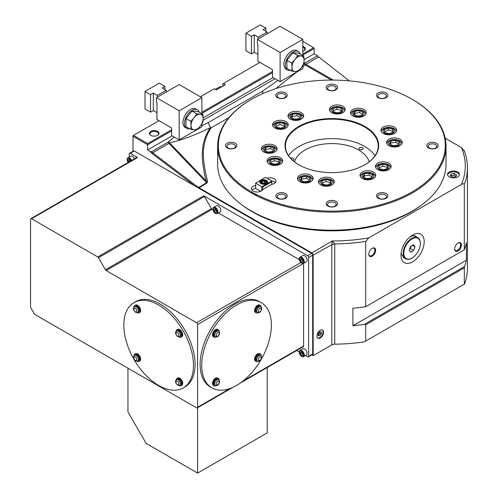 <?xml version="1.0" encoding="UTF-8"?>
<svg xmlns="http://www.w3.org/2000/svg" width="498" height="498" viewBox="0 0 498 498"><rect width="100%" height="100%" fill="white"/><g stroke="black" fill="none" stroke-linecap="round" stroke-linejoin="round"><path stroke-width="0.75" d="M301.776 258.941L301.776 259.639L302.859 260.983M301.564 258.667L300.263 258.786L300.263 260.516L301.564 262.129L302.859 262.01L302.859 260.286L301.564 258.667M301.776 259.639L300.263 260.516M302.859 261.382L301.564 262.129M301.564 262.963A3.137 1.811 -120 0 0 303.481 260.23A3.137 1.811 -120 0 0 299.64 258.008A3.137 1.811 -120 0 0 301.564 262.963M301.738 263.212A3.567 2.06 -120 0 0 303.519 263.386A3.567 2.06 -120 0 0 303.519 259.265A3.567 2.06 -120 0 0 299.952 257.205A3.567 2.06 -120 0 0 299.404 260.068A3.567 2.06 -120 0 0 301.738 263.212M303.519 263.386L306.376 261.743A3.567 2.06 -120 0 0 306.376 257.622A3.567 2.06 -120 0 0 302.803 255.561L299.952 257.205M129.685 159.584L130.408 161.184M130.769 160.979L129.468 159.31L128.173 159.428L128.173 161.159L128.895 162.055M129.685 160.281L128.173 161.159M131.304 160.661A3.137 1.811 -120 0 0 127.899 158.32A3.137 1.811 -120 0 0 128.223 162.448M131.696 160.437A3.567 2.06 -120 0 0 127.862 157.854A3.567 2.06 -120 0 0 128.179 162.466M134.553 158.787A3.567 2.06 -120 0 0 130.713 156.204L127.862 157.854M301.776 352.179L301.776 352.883L302.859 354.221M301.564 351.912L300.263 352.024L300.263 353.754L301.564 355.367L302.859 355.255L302.859 353.524L301.564 351.912M301.776 352.883L300.263 353.754M302.859 354.62L301.564 355.367M301.564 356.201A3.137 1.811 -120 0 0 303.481 353.468A3.137 1.811 -120 0 0 299.64 351.246A3.137 1.811 -120 0 0 301.564 356.201M301.738 356.45A3.567 2.06 -120 0 0 303.519 356.63A3.567 2.06 -120 0 0 303.519 352.509A3.567 2.06 -120 0 0 299.952 350.449A3.567 2.06 -120 0 0 299.404 353.306A3.567 2.06 -120 0 0 301.738 356.45M303.519 356.63L306.376 354.981A3.567 2.06 -120 0 0 306.376 350.86A3.567 2.06 -120 0 0 302.803 348.799L299.952 350.449M221.268 87.063L220.309 86.509L215.31 89.397M129.219 157.069L129.219 153.901A1.426 0.822 60 0 1 129.511 153.253L133.551 150.919A1.426 0.822 60 0 1 134.261 150.987L194.836 185.959L152.139 153.608A4.999 2.882 60 0 1 150.284 151.498L151.622 151.691A4.283 2.471 60 0 0 152.718 152.786L198.378 187.379A4.283 2.471 60 0 0 198.845 187.69L311.655 252.822A2.141 1.239 60 0 1 313.167 255.443L313.167 355.678L312.159 354.707M172.115 135.836L147.638 149.973L150.284 151.498M147.638 149.973L147.638 144.725L133.003 136.278L133.003 151.236M311.823 354.9L312.159 355.093M264.768 183.096L262.651 183.04M261.724 182.505L263.181 183.345L265.166 183.034L265.702 181.888L264.245 181.048L262.253 181.353L261.724 182.505M264.245 182.797L264.245 181.048M262.253 182.81L262.253 181.353M265.708 181.042A2.826 1.631 0 0 0 260.983 181.77A2.826 1.631 0 0 0 264.444 183.774A2.826 1.631 0 0 0 265.708 181.042M309.326 179.915L306.575 178.328L301.8 179.068L301.271 180.214M279.11 162.834L278.967 161.906L274.491 160.705L270.731 162.224M273.302 150.209L270.551 148.622L265.776 149.363L265.247 150.514M284.582 126.71L284.445 125.789L279.963 124.581L276.203 126.1M299.846 117.347L297.094 115.76L292.32 116.501L291.784 117.646M341.504 111.384L341.367 110.463L336.885 109.255L333.125 110.774M362.413 114.191L359.662 112.598L354.887 113.339L354.352 114.49M392.953 132.182L392.816 131.26L388.334 130.053L384.574 131.572M398.437 143.891L395.686 142.304L390.911 143.044L390.382 144.19M387.481 168.305L387.338 167.384L382.856 166.176L379.096 167.695M371.894 176.753L369.143 175.165L364.368 175.906L363.839 177.058M330.56 183.631L330.417 182.71L325.935 181.502L322.175 183.021M267.133 183.133A3.567 2.06 0 0 0 267.277 182.542A3.567 2.06 0 0 0 266.237 181.085A3.567 2.06 0 0 0 262.346 180.643A3.567 2.06 0 0 0 260.143 182.542A3.567 2.06 0 0 0 260.292 183.133M306.575 176.286L301.8 177.027L300.524 179.784L304.017 181.801L308.797 181.067L310.073 178.309L306.575 176.286L306.575 178.328M301.8 179.068L301.8 177.027M278.967 159.87L274.491 158.663L270.439 160.3L270.868 163.145L275.35 164.352L279.403 162.715L278.967 159.87L278.967 161.906M274.491 160.705L274.491 158.663M274.049 148.603L270.551 146.586L265.776 147.321L264.5 150.079L267.992 152.102L272.773 151.361L274.049 148.603M270.551 148.622L270.551 146.586M265.776 149.363L265.776 147.321M284.875 126.592L284.445 123.747L279.963 122.539L275.911 124.176L276.34 127.021L280.822 128.229L284.875 126.592M284.445 125.789L284.445 123.747M279.963 124.581L279.963 122.539M299.31 118.499L300.593 115.741L297.094 113.718L292.32 114.459L291.044 117.217L294.536 119.234L299.31 118.499M297.094 115.76L297.094 113.718M292.32 116.501L292.32 114.459M337.744 112.903L341.796 111.266L341.367 108.421L336.885 107.213L332.832 108.85L333.268 111.695L337.744 112.903M341.367 110.463L341.367 108.421M336.885 109.255L336.885 107.213M357.103 116.078L361.878 115.337L363.16 112.579L359.662 110.562L354.887 111.303L353.611 114.054L357.103 116.078M359.662 112.598L359.662 110.562M354.887 113.339L354.887 111.303M384.711 132.493L389.193 133.701L393.246 132.063L392.816 129.219L388.334 128.011L384.282 129.648L384.711 132.493M392.816 131.26L392.816 129.219M388.334 130.053L388.334 128.011M389.635 143.76L393.127 145.777L397.908 145.043L399.184 142.285L395.686 140.262L390.911 141.002L389.635 143.76M395.686 142.304L395.686 140.262M390.911 143.044L390.911 141.002M378.81 165.772L379.239 168.617L383.721 169.824L387.774 168.187L387.338 165.342L382.856 164.135L378.81 165.772M387.338 167.384L387.338 165.342M382.856 166.176L382.856 164.135M364.368 173.864L363.092 176.622L366.584 178.645L371.365 177.904L372.641 175.147L369.143 173.13L364.368 173.864L364.368 175.906M369.143 175.165L369.143 173.13M325.935 179.461L321.889 181.098L322.318 183.943L326.8 185.15L330.846 183.513L330.417 180.668L325.935 179.461L325.935 181.502M330.417 182.71L330.417 180.668M309.376 176.69A5.764 3.33 0 0 0 299.734 178.184A5.764 3.33 0 0 0 306.793 182.262A5.764 3.33 0 0 0 309.376 176.69M278.992 159.155A5.764 3.33 0 0 0 269.35 160.649A5.764 3.33 0 0 0 276.409 164.72A5.764 3.33 0 0 0 278.992 159.155M273.352 146.991A5.764 3.33 0 0 0 263.71 148.479A5.764 3.33 0 0 0 270.763 152.556A5.764 3.33 0 0 0 273.352 146.991M284.47 123.031A5.764 3.33 0 0 0 274.828 124.525A5.764 3.33 0 0 0 281.887 128.596A5.764 3.33 0 0 0 284.47 123.031M299.889 114.129A5.764 3.33 0 0 0 290.253 115.617A5.764 3.33 0 0 0 297.306 119.694A5.764 3.33 0 0 0 299.889 114.129M341.391 107.705A5.764 3.33 0 0 0 331.749 109.199A5.764 3.33 0 0 0 338.808 113.276A5.764 3.33 0 0 0 341.391 107.705M362.457 110.967A5.764 3.33 0 0 0 352.821 112.455A5.764 3.33 0 0 0 359.873 116.532A5.764 3.33 0 0 0 362.457 110.967M392.841 128.503A5.764 3.33 0 0 0 383.199 129.997A5.764 3.33 0 0 0 390.258 134.074A5.764 3.33 0 0 0 392.841 128.503M398.487 140.666A5.764 3.33 0 0 0 388.845 142.16A5.764 3.33 0 0 0 395.898 146.238A5.764 3.33 0 0 0 398.487 140.666M387.363 164.626A5.764 3.33 0 0 0 377.721 166.12A5.764 3.33 0 0 0 384.78 170.198A5.764 3.33 0 0 0 387.363 164.626M371.944 173.534A5.764 3.33 0 0 0 362.301 175.022A5.764 3.33 0 0 0 369.36 179.099A5.764 3.33 0 0 0 371.944 173.534M330.442 179.952A5.764 3.33 0 0 0 320.799 181.446A5.764 3.33 0 0 0 327.858 185.517A5.764 3.33 0 0 0 330.442 179.952M312.794 179.815A7.495 4.326 0 0 0 310.596 176.802A7.495 4.326 0 0 0 302.467 175.856A7.495 4.326 0 0 0 297.804 179.815M282.416 162.273A7.495 4.326 0 0 0 282.385 161.943A7.495 4.326 0 0 0 280.218 159.26A7.495 4.326 0 0 0 272.089 158.314A7.495 4.326 0 0 0 267.426 162.273M276.77 150.11A7.495 4.326 0 0 0 274.572 147.097A7.495 4.326 0 0 0 266.442 146.151A7.495 4.326 0 0 0 261.78 150.11M287.888 126.156A7.495 4.326 0 0 0 285.69 123.143A7.495 4.326 0 0 0 277.56 122.191A7.495 4.326 0 0 0 272.898 126.156M303.313 117.248A7.495 4.326 0 0 0 301.116 114.235A7.495 4.326 0 0 0 292.986 113.289A7.495 4.326 0 0 0 288.323 117.248M344.809 110.83A7.495 4.326 0 0 0 342.612 107.817A7.495 4.326 0 0 0 334.488 106.871A7.495 4.326 0 0 0 329.819 110.83M365.881 114.086A7.495 4.326 0 0 0 363.683 111.073A7.495 4.326 0 0 0 355.553 110.126A7.495 4.326 0 0 0 350.891 114.086M396.259 131.628A7.495 4.326 0 0 0 394.061 128.615A7.495 4.326 0 0 0 385.931 127.669A7.495 4.326 0 0 0 381.269 131.628M401.905 143.791A7.495 4.326 0 0 0 399.707 140.778A7.495 4.326 0 0 0 387.17 142.721A7.495 4.326 0 0 0 386.915 143.791M390.781 167.751A7.495 4.326 0 0 0 388.589 164.738A7.495 4.326 0 0 0 378.99 164.253A7.495 4.326 0 0 0 375.797 167.751M375.361 176.653A7.495 4.326 0 0 0 373.164 173.64A7.495 4.326 0 0 0 365.924 172.52A7.495 4.326 0 0 0 360.371 176.653M333.859 183.077A7.495 4.326 0 0 0 331.668 180.064A7.495 4.326 0 0 0 329.533 179.199A7.495 4.326 0 0 0 318.876 183.077M266.486 180.419A3.928 2.266 0 0 0 262.209 179.927A3.928 2.266 0 0 0 259.788 182.019A3.928 2.266 0 0 0 263.71 184.285A3.928 2.266 0 0 0 267.638 182.019A3.928 2.266 0 0 0 266.486 180.419M334.868 202.649A4.283 2.471 0 0 0 330.205 202.113A4.283 2.471 0 0 0 327.56 204.398A4.283 2.471 0 0 0 331.842 206.869A4.283 2.471 0 0 0 336.125 204.398A4.283 2.471 0 0 0 334.868 202.649M385.184 194.867A4.283 2.471 0 0 0 380.522 194.332A4.283 2.471 0 0 0 377.876 196.617A4.283 2.471 0 0 0 382.159 199.088A4.283 2.471 0 0 0 386.442 196.617A4.283 2.471 0 0 0 385.184 194.867M435.501 144.551A4.283 2.471 0 0 0 430.838 144.015A4.283 2.471 0 0 0 428.193 146.3A4.283 2.471 0 0 0 432.476 148.771A4.283 2.471 0 0 0 436.758 146.3A4.283 2.471 0 0 0 435.501 144.551M385.184 94.234A4.283 2.471 0 0 0 380.522 93.699A4.283 2.471 0 0 0 377.876 95.983A4.283 2.471 0 0 0 382.159 98.455A4.283 2.471 0 0 0 386.442 95.983A4.283 2.471 0 0 0 385.184 94.234M334.868 86.453A4.283 2.471 0 0 0 330.205 85.917A4.283 2.471 0 0 0 327.56 88.202A4.283 2.471 0 0 0 331.842 90.673A4.283 2.471 0 0 0 336.125 88.202A4.283 2.471 0 0 0 334.868 86.453M284.551 94.234A4.283 2.471 0 0 0 279.888 93.699A4.283 2.471 0 0 0 277.243 95.983A4.283 2.471 0 0 0 281.526 98.455A4.283 2.471 0 0 0 285.808 95.983A4.283 2.471 0 0 0 284.551 94.234M234.234 144.551A4.283 2.471 0 0 0 229.572 144.015A4.283 2.471 0 0 0 226.926 146.3A4.283 2.471 0 0 0 231.209 148.771A4.283 2.471 0 0 0 235.492 146.3A4.283 2.471 0 0 0 234.234 144.551M284.551 194.867A4.283 2.471 0 0 0 279.888 194.332A4.283 2.471 0 0 0 277.243 196.617A4.283 2.471 0 0 0 281.526 199.088A4.283 2.471 0 0 0 285.808 196.617A4.283 2.471 0 0 0 284.551 194.867M255.673 188.449A5.708 3.299 0 0 0 252.025 190.18M251.453 191.842A5.708 3.299 0 0 0 257.167 194.93M261.693 190.722L261.693 186.682L255.636 183.183L255.636 188.431L260.653 191.325M262.701 187.03L262.097 186.682L271.784 181.085L271.784 181.789L262.701 187.03L262.701 189.595L271.784 184.353L271.784 181.789M275.394 182.604A5.708 3.299 0 0 0 274.311 181.726A5.708 3.299 0 0 0 271.784 180.88L265.328 177.356L255.636 183.183M262.097 186.682L261.693 186.682M412.083 99.27L412.587 99.563A114.191 65.929 180 0 1 446.034 146.182A114.191 65.929 180 0 1 375.542 207.093A114.191 65.929 180 0 1 251.092 192.801A114.191 65.929 180 0 1 217.645 146.182A114.191 65.929 180 0 1 251.092 99.563L251.596 99.27A113.482 65.518 180 0 1 412.083 99.27A113.482 65.518 180 0 1 412.083 191.929A113.482 65.518 180 0 1 251.596 191.929A113.482 65.518 180 0 1 251.596 99.27M217.645 146.182L217.645 164.247A114.191 65.929 0 0 0 331.842 230.176A114.191 65.929 0 0 0 446.034 164.247L446.034 146.182M335.876 201.366A5.708 3.299 0 0 0 326.327 202.848A5.708 3.299 0 0 0 333.318 206.882A5.708 3.299 0 0 0 335.876 201.366M386.193 193.585A5.708 3.299 0 0 0 376.644 195.06A5.708 3.299 0 0 0 383.634 199.1A5.708 3.299 0 0 0 386.193 193.585M436.509 143.268A5.708 3.299 0 0 0 426.96 144.744A5.708 3.299 0 0 0 433.951 148.784A5.708 3.299 0 0 0 436.509 143.268M386.193 92.952A5.708 3.299 0 0 0 376.644 94.433A5.708 3.299 0 0 0 383.634 98.467A5.708 3.299 0 0 0 386.193 92.952M335.876 85.17A5.708 3.299 0 0 0 326.327 86.646A5.708 3.299 0 0 0 333.318 90.686A5.708 3.299 0 0 0 335.876 85.17M285.559 92.952A5.708 3.299 0 0 0 276.01 94.433A5.708 3.299 0 0 0 283.001 98.467A5.708 3.299 0 0 0 285.559 92.952M235.243 143.268A5.708 3.299 0 0 0 225.694 144.744A5.708 3.299 0 0 0 232.684 148.784A5.708 3.299 0 0 0 235.243 143.268M285.559 193.585A5.708 3.299 0 0 0 276.01 195.06A5.708 3.299 0 0 0 283.001 199.1A5.708 3.299 0 0 0 285.559 193.585M255.636 185.542A5.708 3.299 0 0 0 251.44 188.723A5.708 3.299 0 0 0 256.389 191.991A5.708 3.299 0 0 0 262.658 189.595L262.701 189.595M271.784 184.322A5.708 3.299 0 0 0 275.979 181.148A5.708 3.299 0 0 0 274.311 178.813A5.708 3.299 0 0 0 267.37 178.309M310.852 175.259A7.85 4.532 0 0 0 302.292 174.275A7.85 4.532 0 0 0 297.449 178.465A7.85 4.532 0 0 0 305.299 182.996A7.85 4.532 0 0 0 313.149 178.465A7.85 4.532 0 0 0 310.852 175.259M282.74 160.53A7.85 4.532 0 0 0 274.579 156.397A7.85 4.532 0 0 0 267.071 160.922A7.85 4.532 0 0 0 274.921 165.454A7.85 4.532 0 0 0 282.771 160.922A7.85 4.532 0 0 0 282.74 160.53M276.857 149.935A7.85 4.532 0 0 0 277.125 148.759A7.85 4.532 0 0 0 269.275 144.227A7.85 4.532 0 0 0 261.425 148.759A7.85 4.532 0 0 0 268.248 153.253A7.85 4.532 0 0 0 276.857 149.935M284.893 128.515A7.85 4.532 0 0 0 288.242 124.799A7.85 4.532 0 0 0 280.393 120.267A7.85 4.532 0 0 0 272.543 124.799A7.85 4.532 0 0 0 276.77 128.82A7.85 4.532 0 0 0 284.893 128.515M297.848 120.273A7.85 4.532 0 0 0 303.668 115.897A7.85 4.532 0 0 0 295.818 111.365A7.85 4.532 0 0 0 287.969 115.897A7.85 4.532 0 0 0 297.848 120.273M333.996 113.581A7.85 4.532 0 0 0 345.164 109.479A7.85 4.532 0 0 0 337.314 104.941A7.85 4.532 0 0 0 329.464 109.479A7.85 4.532 0 0 0 333.996 113.581M352.833 115.941A7.85 4.532 0 0 0 361.386 116.924A7.85 4.532 0 0 0 366.235 112.735A7.85 4.532 0 0 0 358.386 108.203A7.85 4.532 0 0 0 350.536 112.735A7.85 4.532 0 0 0 352.833 115.941M380.945 130.669A7.85 4.532 0 0 0 389.106 134.802A7.85 4.532 0 0 0 396.613 130.277A7.85 4.532 0 0 0 388.764 125.745A7.85 4.532 0 0 0 380.914 130.277A7.85 4.532 0 0 0 380.945 130.669M386.828 141.264A7.85 4.532 0 0 0 386.56 142.44A7.85 4.532 0 0 0 394.41 146.972A7.85 4.532 0 0 0 402.26 142.44A7.85 4.532 0 0 0 395.431 137.946A7.85 4.532 0 0 0 386.828 141.264M378.785 162.684A7.85 4.532 0 0 0 375.436 166.4A7.85 4.532 0 0 0 383.292 170.932A7.85 4.532 0 0 0 391.142 166.4A7.85 4.532 0 0 0 386.915 162.379A7.85 4.532 0 0 0 378.785 162.684M365.831 170.926A7.85 4.532 0 0 0 360.017 175.302A7.85 4.532 0 0 0 367.866 179.834A7.85 4.532 0 0 0 375.716 175.302A7.85 4.532 0 0 0 365.831 170.926M329.682 177.612A7.85 4.532 0 0 0 318.515 181.72A7.85 4.532 0 0 0 326.364 186.258A7.85 4.532 0 0 0 334.22 181.72A7.85 4.532 0 0 0 329.682 177.612M298.738 164.714A46.818 27.029 180 0 1 298.732 164.714A46.818 27.029 180 0 1 298.738 126.486A46.818 27.029 180 0 1 364.947 126.486A46.818 27.029 180 0 1 364.947 164.714A46.818 27.029 180 0 1 298.738 164.714M298.887 164.801A46.389 26.786 180 0 1 285.447 145.951A46.389 26.786 180 0 1 331.842 119.165A46.389 26.786 180 0 1 378.231 145.951A46.389 26.786 180 0 1 364.797 164.801M375.062 155.681A46.389 26.786 0 0 0 331.842 138.631A46.389 26.786 0 0 0 288.622 155.681M363.179 148.834A2.141 1.239 0 0 0 363.254 148.516A2.141 1.239 0 0 0 361.112 147.277A2.141 1.239 0 0 0 358.971 148.516A2.141 1.239 0 0 0 360.832 149.736A2.141 1.239 0 0 0 363.179 148.834M292.731 160.356A2.141 1.239 0 0 0 294.001 159.229A2.141 1.239 0 0 0 291.305 158.034A2.141 1.239 0 0 0 290.608 158.221M369.161 161.856A37.829 21.837 0 0 0 331.842 143.573A37.829 21.837 0 0 0 294.517 161.856M243.447 205.985A112.05 64.69 0 0 0 252.505 211.911M411.174 211.911A112.05 64.69 0 0 0 420.237 205.985M456.012 176.205L454.319 175.228L451.138 175.719L450.92 176.18M450.285 175.813L452.614 177.157L455.801 176.666L456.654 174.829L454.319 173.478L451.138 173.976L450.285 175.813M454.319 175.228L454.319 173.478M451.138 175.719L451.138 173.976M459.361 174.885A5.945 3.43 0 0 0 453.466 171.885A5.945 3.43 0 0 0 447.571 174.885M449.264 176.871A5.945 3.43 0 0 0 455.745 177.618A5.945 3.43 0 0 0 459.411 174.443A5.945 3.43 0 0 0 453.466 171.013A5.945 3.43 0 0 0 447.521 174.443A5.945 3.43 0 0 0 449.264 176.871M318.216 335.092L319.984 333.23L319.984 331.83M318.216 333.691L318.216 335.708L319.728 335.845L321.241 333.959L321.241 331.942L319.728 331.805L318.216 333.691M318.465 335.117L319.728 335.845M319.984 333.23L321.241 333.959M317.649 338.011A4.694 2.708 120 0 0 321.16 336.455A4.694 2.708 120 0 0 323.046 331.911A4.694 2.708 120 0 0 322.318 329.925M323.557 332.197A4.694 2.708 120 0 0 322.58 330.05A4.694 2.708 120 0 0 317.886 332.764A4.694 2.708 120 0 0 317.886 338.179A4.694 2.708 120 0 0 321.503 336.922A4.694 2.708 120 0 0 323.557 332.197M409.605 249.006L410.259 248.633L411.28 246.006M410.626 252.206L413.539 250.525L414.996 246.771L413.539 244.699L410.626 246.379L409.169 250.133L410.626 252.206M410.259 248.633L413.539 250.525M412.475 245.315L414.996 246.771M420.362 243.503A12.133 7.003 120 0 0 420.362 243.323A12.133 7.003 120 0 0 417.847 237.77A12.133 7.003 120 0 0 411.784 238.374A12.133 7.003 120 0 0 403.199 253.084A12.133 7.003 120 0 0 405.714 258.786A12.133 7.003 120 0 0 411.784 258.188A12.133 7.003 120 0 0 411.933 258.095M412.083 238.897A11.703 6.76 120 0 0 403.81 253.233A11.703 6.76 120 0 0 412.083 258.008A11.703 6.76 120 0 0 420.362 243.678A11.703 6.76 120 0 0 412.083 238.897M401.095 253.233L403.673 257.609L405.714 258.786M417.847 237.77L415.625 236.488A12.133 7.003 120 0 0 410.103 236.799M242.345 205.195A112.336 64.858 0 0 0 252.405 211.855A112.336 64.858 0 0 0 411.28 211.855A112.336 64.858 0 0 0 421.339 205.195M334.749 344.186A4.283 2.471 0 0 0 331.817 344.909L331.817 244.68A4.283 2.471 180 0 1 334.749 243.958L334.749 344.186A132.038 76.231 0 0 0 364.355 341.858L464.578 283.997A135.605 78.292 0 0 0 467.448 267.974L467.448 167.745C467.441 161.881 466.352 156.098 464.18 150.402M259.925 62.412L222.83 83.832L222.83 86.16M158.993 120.69L133.003 135.693L133.003 136.278M223.334 83.54L225.357 84.704L216.269 89.951L214.252 88.781L200.377 96.793M133.508 135.4L147.638 143.561L147.638 144.725L171.611 130.887L171.611 127.974L156.976 119.52L156.976 102.625L156.472 102.333L156.472 97.67L179.18 110.78L179.18 139.919L171.611 135.549L171.611 130.887M365.719 324.752L364.355 324.379L464.578 266.517L464.304 267.837L365.719 324.752L365.719 341.074M147.638 143.561L171.611 129.723M201.889 112.237L272.543 71.444M302.821 53.965L313.672 47.702L314.176 48.574L302.821 55.129M272.543 72.615L272.543 69.695L257.908 61.248L257.908 44.347L257.404 44.061L257.404 39.398L280.113 26.282L302.821 39.398L280.113 52.508L280.113 81.647L272.543 77.271L272.543 72.615L201.889 113.401M368.813 253.98A4.283 2.471 120 0 0 369.697 255.729A4.283 2.471 120 0 0 373.979 253.258A4.283 2.471 120 0 0 373.979 248.315A4.283 2.471 120 0 0 372.018 248.427M372.218 248.309L372.218 248.309A4.818 2.783 120 0 0 368.806 254.21A4.818 2.783 120 0 0 372.218 256.171A4.818 2.783 120 0 0 375.623 250.276A4.818 2.783 120 0 0 372.218 248.309M454.606 248.732A4.283 2.471 120 0 0 455.489 250.488A4.283 2.471 120 0 0 459.772 248.016A4.283 2.471 120 0 0 459.772 243.068A4.283 2.471 120 0 0 457.811 243.18M458.011 243.061L458.011 243.061A4.818 2.783 120 0 0 454.599 248.963A4.818 2.783 120 0 0 458.011 250.93A4.818 2.783 120 0 0 461.416 245.028A4.818 2.783 120 0 0 458.011 243.061M157.405 135.437A4.283 2.471 0 0 0 158.482 133.8A4.283 2.471 0 0 0 154.199 131.329A4.283 2.471 0 0 0 149.917 133.8A4.283 2.471 0 0 0 150.994 135.437M150.788 135.332A4.818 2.783 0 0 0 157.605 135.332A4.818 2.783 0 0 0 157.605 131.397A4.818 2.783 0 0 0 150.788 131.397A4.818 2.783 0 0 0 150.788 135.332L150.788 135.332M303.755 50.939A4.283 2.471 0 0 0 304.832 49.302A4.283 2.471 0 0 0 302.821 47.204M302.821 51.319A4.818 2.783 0 0 0 303.961 50.833A4.818 2.783 0 0 0 302.821 46.414M416.733 237.129A12.133 7.003 120 0 0 410.962 236.12M424.196 241.947A16.415 9.474 -60 0 1 412.587 261.855A16.415 9.474 -60 0 1 400.983 255.157A16.415 9.474 -60 0 1 412.587 235.05A16.415 9.474 -60 0 1 424.196 241.947M312.663 255.443L331.817 244.68L332.154 240.988A129.897 74.993 0 0 0 368.813 237.888L461.434 184.409C462.804 183.494 463.756 183.525 464.304 184.509L464.304 249.772L365.719 306.687A132.038 76.231 0 0 1 352.895 308.268L352.895 325.748L466.396 260.217A135.605 78.292 180 0 1 464.578 266.517M464.304 249.772A135.605 78.292 0 0 0 466.396 242.738L466.396 260.217M364.355 324.379A132.038 76.231 180 0 1 352.895 325.748M174.219 137.056L167.87 142.31L151.622 151.691M203.078 120.292L275.064 78.728M303.631 63.607L317.575 55.782L314.176 53.821L304.079 59.648M273.047 77.564L203.147 117.926M314.176 48.574L314.176 53.821M263.062 93.487A4.283 2.471 60 0 1 262.533 91.209A4.283 2.291 -123.4 0 0 263.193 93.431M207.037 182.959L207.492 181.011A4.283 3.455 -15.2 0 1 206.091 180.942L206.57 182.648A4.283 2.471 -120 0 0 207.037 182.959L198.59 188.132M210.411 127.662C196.598 134.528 183.021 139.627 169.694 142.957L206.091 180.942C202.007 163.344 198.559 144.843 210.411 127.662L211.108 127.893C199.574 145.005 203.252 163.475 207.492 181.011M210.492 127.6L208.083 122.645L262.533 91.209L277.909 80.371M168.654 141.619A4.283 3.05 -104.1 0 0 169.694 142.957L152.718 152.786L152.139 153.608M304.82 63.146A4.283 2.471 -120 0 0 305.946 64.304L302.821 66.769M331.388 80.085L304.981 64.833A4.283 1.706 -132.1 0 1 303.786 63.775M368.813 237.888L365.719 241.424A132.038 76.231 0 0 1 334.749 243.958L332.154 240.988L311.399 253.258M461.434 184.409A133.464 77.053 0 0 0 461.434 147.582L464.304 150.981M313.672 47.702L302.821 41.434M317.575 55.782A4.283 2.471 -120 0 0 318.701 56.94L349.328 80.863M461.434 147.582L445.193 138.201M464.304 267.837L464.304 284.159M365.719 241.424L365.719 306.687M313.167 355.678L331.817 344.909M296.883 71.961L275.724 88.656M201.889 125.633L208.083 122.645M167.87 142.31A4.283 2.471 -120 0 0 168.965 143.405L206.57 182.648L198.061 187.827M194.836 185.959L311.655 253.407A1.426 0.822 60 0 1 312.663 255.157L312.663 353.929A1.426 0.822 60 0 1 312.371 354.582L308.33 356.917A1.426 0.822 60 0 1 307.615 356.842L305.38 355.553M299.211 351.993L296.677 350.53M97.764 256.949A1.426 0.822 60 0 1 98.473 257.709L105.452 269.791A1.426 0.822 60 0 0 106.167 270.545L196.592 322.754A1.426 0.822 60 0 1 197.6 324.503L197.6 407.252A1.426 0.822 60 0 1 197.301 407.906A1.426 0.822 60 0 1 196.592 407.831L35.009 314.543A1.426 0.822 60 0 1 34.294 313.79L30.851 307.82A1.426 0.822 60 0 1 30.552 306.83L30.552 219.313A1.426 0.822 60 0 1 30.851 218.666A1.426 0.822 60 0 1 31.561 218.734L97.764 256.949L203.744 195.764L307.615 255.735A1.426 0.822 60 0 1 308.629 257.485L308.629 356.263A1.426 0.822 60 0 1 308.33 356.917M129.511 153.253A1.426 0.822 60 0 1 130.227 153.322L137.541 157.549A1.426 0.822 60 0 0 136.832 157.474L30.851 218.666M261.182 302.597L259.57 301.664A49.246 28.43 120 0 0 221.616 314.861A49.246 28.43 120 0 0 200.121 364.418A49.246 28.43 120 0 0 210.324 386.965L211.936 387.892A49.246 28.43 120 0 0 261.182 359.463A49.246 28.43 120 0 0 261.182 302.597A49.246 28.43 120 0 0 223.235 315.788A49.246 28.43 120 0 0 201.74 365.351A49.246 28.43 120 0 0 211.936 387.892M243.024 381.026L303.581 346.06L303.581 263.355M299.304 259.682L218.329 212.926M213.007 209.857L212.148 209.359A1.426 0.822 60 0 1 211.432 208.606L204.454 196.517A1.426 0.822 60 0 0 203.744 195.764M183.264 387.892L184.876 386.965A49.246 28.43 -120 0 0 184.876 330.099A49.246 28.43 -120 0 0 135.63 301.664L134.018 302.597A49.246 28.43 -120 0 0 126.467 342.058A49.246 28.43 -120 0 0 158.638 385.458A49.246 28.43 -120 0 0 183.264 387.892A49.246 28.43 -120 0 0 183.264 331.033A49.246 28.43 -120 0 0 134.018 302.597M303.581 346.06A1.426 0.822 60 0 1 303.282 346.714L240.167 383.155M215.435 213.387A3.567 2.06 -120 0 0 217.221 213.567A3.567 2.06 -120 0 0 217.221 209.446A3.567 2.06 -120 0 0 213.654 207.386A3.567 2.06 -120 0 0 213.107 210.243A3.567 2.06 -120 0 0 215.435 213.387M217.221 213.567L220.072 211.918A3.567 2.06 -120 0 0 220.072 207.797A3.567 2.06 -120 0 0 216.506 205.736L213.654 207.386M215.261 213.138A3.137 1.811 -120 0 0 217.184 210.405A3.137 1.811 -120 0 0 213.337 208.183A3.137 1.811 -120 0 0 215.261 213.138M216.562 210.461L215.261 208.843L213.966 208.961L213.966 210.691L215.261 212.304L216.562 212.185L216.562 210.461M216.562 211.557L215.261 212.304M215.478 209.116L215.478 209.814L216.562 211.158M215.478 209.814L213.966 210.691M202.798 114.266A24.981 5.279 -158.8 0 1 200.121 114.191A24.981 5.279 -158.8 0 1 196.747 113.725A24.981 19.702 144.9 0 1 194.064 117.69A24.981 19.702 144.9 0 1 190.69 121.257L185.991 118.543L185.991 126.617L190.69 129.331A24.981 5.279 21.2 0 0 194.064 129.804A24.981 5.279 21.2 0 0 196.747 129.872A24.981 19.702 -35.1 0 0 200.121 126.305A24.981 19.702 -35.1 0 0 202.798 122.34A24.981 14.423 -120 0 0 203.153 118.499A24.981 14.423 -120 0 0 202.798 114.266L198.104 111.552L192.047 111.01L185.991 118.543M196.747 113.725L192.047 111.01M190.69 121.257A24.981 14.423 60 0 1 191.039 125.496A24.981 14.423 60 0 1 190.69 129.331M199.244 112.206A10.707 6.181 120 0 0 197.401 109.815A10.707 6.181 120 0 0 192.047 110.344A10.707 6.181 120 0 0 185.057 119.775A10.707 6.181 120 0 0 186.694 128.353A10.707 6.181 120 0 0 189.688 128.752M201.889 123.859L201.889 126.809L197.034 129.611M196.567 129.878L179.18 139.919M156.472 97.67L179.18 84.56L201.889 97.67L201.889 113.737M201.889 97.67L179.18 110.78M186.694 128.353L185.181 127.482A10.707 6.181 -60 0 1 183.538 118.904A10.707 6.181 -60 0 1 190.535 109.467A10.707 6.181 -60 0 1 195.888 108.938L197.401 109.815M164.919 86.378L159.372 83.172L144.986 91.476L150.539 94.682L153.316 93.082L157.349 95.411L166.183 90.312L162.149 87.984L164.919 86.378L164.919 89.584M166.183 90.312L166.183 92.062M144.986 91.476L144.986 108.962L150.539 112.162L153.316 110.562L156.976 112.673M150.539 94.682L150.539 112.162M153.316 93.082L153.316 110.562M157.349 95.411L157.349 97.16M194.064 117.69A8.566 4.943 -60 0 1 200.121 114.191A8.566 4.943 -60 0 1 203.153 118.499A8.566 4.943 -60 0 1 200.121 126.305A8.566 4.943 -60 0 1 194.064 129.804A8.566 4.943 -60 0 1 191.039 125.496A8.566 4.943 -60 0 1 194.064 117.69M303.736 55.988A24.981 5.279 -158.8 0 1 301.053 55.919A24.981 5.279 -158.8 0 1 297.68 55.446A24.981 19.702 144.9 0 1 295.003 59.418A24.981 19.702 144.9 0 1 291.623 62.985L286.923 60.27L286.923 68.344L291.623 71.058A24.981 5.279 21.2 0 0 295.003 71.531A24.981 5.279 21.2 0 0 297.68 71.6A24.981 19.702 -35.1 0 0 301.053 68.033A24.981 19.702 -35.1 0 0 303.736 64.061A24.981 14.423 -120 0 0 304.085 60.227A24.981 14.423 -120 0 0 303.736 55.988L299.037 53.28L292.98 52.738L286.923 60.27M297.68 55.446L292.98 52.738M291.623 62.985A24.981 14.423 60 0 1 291.971 67.224A24.981 14.423 60 0 1 291.623 71.058M300.176 53.933A10.707 6.181 120 0 0 298.333 51.537A10.707 6.181 120 0 0 292.98 52.072A10.707 6.181 120 0 0 285.989 61.503A10.707 6.181 120 0 0 287.626 70.081A10.707 6.181 120 0 0 290.62 70.479M302.821 65.587L302.821 68.531L297.966 71.338M297.499 71.606L280.113 81.647M302.821 39.398L302.821 55.465M287.626 70.081L286.113 69.21A10.707 6.181 -60 0 1 284.476 60.632A10.707 6.181 -60 0 1 291.467 51.194A10.707 6.181 -60 0 1 296.82 50.665L298.333 51.537M257.404 39.398L280.113 52.508M265.857 28.106L260.305 24.9L245.919 33.204L251.471 36.41L254.248 34.804L258.288 37.138L267.115 32.04L263.081 29.706L265.857 28.106L265.857 31.312M267.115 32.04L267.115 33.789M245.919 33.204L245.919 50.684L251.471 53.89L254.248 52.29L257.908 54.4M251.471 36.41L251.471 53.89M254.248 34.804L254.248 52.29M258.288 37.138L258.288 38.888M295.003 59.418A8.566 4.943 -60 0 1 301.053 55.919A8.566 4.943 -60 0 1 304.085 60.227A8.566 4.943 -60 0 1 301.053 68.033A8.566 4.943 -60 0 1 295.003 71.531A8.566 4.943 -60 0 1 291.971 67.224A8.566 4.943 -60 0 1 295.003 59.418M179.828 336.723L180.687 336.225A3.212 1.855 -120 0 0 181.347 334.756A3.212 1.855 -120 0 0 179.946 331.525A3.212 1.855 -120 0 0 177.475 330.666L176.616 331.158C174.904 332.347 175.246 334.164 177.649 336.617L179.828 336.723A3.212 1.855 -120 0 0 180.494 335.254A3.212 1.855 -120 0 0 179.087 332.017A3.212 1.855 -120 0 0 176.616 331.158M137.734 312.42L138.593 311.929A3.212 1.855 -120 0 0 139.085 309.351A3.212 1.855 -120 0 0 136.987 306.525A3.212 1.855 -120 0 0 135.381 306.363L134.522 306.861C132.817 308.044 133.159 309.868 135.562 312.321L137.734 312.42A3.212 1.855 -120 0 0 138.226 309.849A3.212 1.855 -120 0 0 136.128 307.017A3.212 1.855 -120 0 0 134.522 306.861M137.734 361.025L138.593 360.527A3.212 1.855 -120 0 0 138.593 356.817A3.212 1.855 -120 0 0 135.381 354.962L134.522 355.46C132.817 356.649 133.159 358.467 135.562 360.919L137.734 361.025A3.212 1.855 -120 0 0 137.734 357.315A3.212 1.855 -120 0 0 134.522 355.46M179.106 336.959A4.283 2.471 -120 0 0 181.216 337.152A4.283 2.471 -120 0 0 182.106 335.191A4.283 2.471 -120 0 0 180.239 330.884A4.283 2.471 -120 0 0 176.939 329.738A4.283 2.471 -120 0 0 176.049 331.662M181.216 337.152L181.826 336.804A4.283 2.471 -120 0 0 182.71 334.843A4.283 2.471 -120 0 0 180.842 330.535A4.283 2.471 -120 0 0 177.543 329.39L176.939 329.738M137.018 312.657A4.283 2.471 -120 0 0 139.129 312.856A4.283 2.471 -120 0 0 139.789 309.42A4.283 2.471 -120 0 0 136.987 305.648A4.283 2.471 -120 0 0 134.846 305.436A4.283 2.471 -120 0 0 133.962 307.366M139.129 312.856L139.733 312.501A4.283 2.471 -120 0 0 140.392 309.071A4.283 2.471 -120 0 0 137.591 305.299A4.283 2.471 -120 0 0 135.456 305.087L134.846 305.436M137.018 361.262A4.283 2.471 -120 0 0 139.129 361.455A4.283 2.471 -120 0 0 139.129 356.512A4.283 2.471 -120 0 0 134.846 354.034A4.283 2.471 -120 0 0 133.962 355.964M139.129 361.455L139.733 361.106A4.283 2.471 -120 0 0 139.733 356.157A4.283 2.471 -120 0 0 135.456 353.686L134.846 354.034M179.828 385.321L180.687 384.83A3.212 1.855 -120 0 0 180.687 381.119A3.212 1.855 -120 0 0 177.475 379.264L176.616 379.762C174.904 380.945 175.246 382.769 177.649 385.222L179.828 385.321A3.212 1.855 -120 0 0 179.828 381.617A3.212 1.855 -120 0 0 176.616 379.762M179.106 385.558A4.283 2.471 -120 0 0 181.216 385.757A4.283 2.471 -120 0 0 181.216 380.808A4.283 2.471 -120 0 0 176.939 378.337A4.283 2.471 -120 0 0 176.049 380.267M181.216 385.757L181.826 385.402A4.283 2.471 -120 0 0 181.826 380.46A4.283 2.471 -120 0 0 177.543 377.988L176.939 378.337M260.672 355.46L259.813 354.962A3.212 1.855 120 0 0 256.607 356.817A3.212 1.855 120 0 0 256.607 360.527L257.46 361.025C258.96 361.841 260.311 360.994 261.5 358.473C261.917 356.96 261.643 355.952 260.672 355.46A3.212 1.855 120 0 0 258.201 356.319A3.212 1.855 120 0 0 256.8 359.55A3.212 1.855 120 0 0 257.46 361.025M260.672 306.861L259.813 306.363A3.212 1.855 120 0 0 256.607 308.218A3.212 1.855 120 0 0 256.607 311.929L257.46 312.42C258.96 313.242 260.311 312.395 261.5 309.874C261.917 308.355 261.643 307.353 260.672 306.861A3.212 1.855 120 0 0 258.201 307.72A3.212 1.855 120 0 0 256.8 310.951A3.212 1.855 120 0 0 257.46 312.42M218.585 331.158L217.726 330.666A3.212 1.855 120 0 0 216.12 330.821A3.212 1.855 120 0 0 214.022 333.654A3.212 1.855 120 0 0 214.514 336.225L215.373 336.723C216.873 337.544 218.217 336.692 219.413 334.177C219.83 332.658 219.55 331.649 218.585 331.158A3.212 1.855 120 0 0 216.979 331.319A3.212 1.855 120 0 0 214.706 335.254A3.212 1.855 120 0 0 215.373 336.723M261.238 355.964A4.283 2.471 120 0 0 260.348 354.034A4.283 2.471 120 0 0 256.072 356.512A4.283 2.471 120 0 0 256.072 361.455A4.283 2.471 120 0 0 258.182 361.262M260.348 354.034L259.744 353.686A4.283 2.471 120 0 0 255.462 356.157A4.283 2.471 120 0 0 255.462 361.106L256.072 361.455M261.238 307.366A4.283 2.471 120 0 0 260.348 305.436A4.283 2.471 120 0 0 256.072 307.907A4.283 2.471 120 0 0 256.072 312.856A4.283 2.471 120 0 0 258.182 312.657M260.348 305.436L259.744 305.087A4.283 2.471 120 0 0 255.462 307.559A4.283 2.471 120 0 0 255.462 312.501L256.072 312.856M219.151 331.662A4.283 2.471 120 0 0 218.261 329.738A4.283 2.471 120 0 0 216.12 329.95A4.283 2.471 120 0 0 213.325 333.722A4.283 2.471 120 0 0 213.978 337.152A4.283 2.471 120 0 0 216.088 336.959M218.261 329.738L217.657 329.39A4.283 2.471 120 0 0 215.516 329.601A4.283 2.471 120 0 0 212.714 333.374A4.283 2.471 120 0 0 213.374 336.804L213.978 337.152M218.585 379.762L217.726 379.264A3.212 1.855 120 0 0 215.254 380.123A3.212 1.855 120 0 0 213.847 383.36A3.212 1.855 120 0 0 214.514 384.83L215.373 385.321C216.873 386.143 218.217 385.296 219.413 382.775C219.83 381.256 219.55 380.254 218.585 379.762A3.212 1.855 120 0 0 216.107 380.621A3.212 1.855 120 0 0 214.706 383.852A3.212 1.855 120 0 0 215.373 385.321M219.151 380.267A4.283 2.471 120 0 0 218.261 378.337A4.283 2.471 120 0 0 214.962 379.482A4.283 2.471 120 0 0 213.094 383.796A4.283 2.471 120 0 0 213.978 385.757A4.283 2.471 120 0 0 216.088 385.558M218.261 378.337L217.657 377.988A4.283 2.471 120 0 0 214.358 379.134A4.283 2.471 120 0 0 212.484 383.448A4.283 2.471 120 0 0 213.374 385.402L213.978 385.757M127.955 368.209L127.955 411.914L146.126 443.382L197.6 473.1L197.6 407.731M267.245 367.524L267.245 432.893L197.6 473.1M211.108 127.893L228.937 117.603M318.701 56.94L305.946 64.304L333.28 80.085M464.304 184.509A135.605 78.292 0 0 0 467.448 167.745M311.655 253.407L307.615 255.735M134.261 150.987L130.227 153.322M31.561 218.734L137.541 157.549M312.663 255.157L308.629 257.485M312.663 353.929L308.629 356.263M197.6 407.252L230.095 388.49M197.6 324.503L303.251 263.504M196.592 322.754L300.879 262.539M106.167 270.545L212.148 209.359M98.473 257.709L204.454 196.517M105.452 269.791L211.432 208.606M177.413 336.094A2.067 1.195 -120 0 0 178.682 334.295A2.067 1.195 -120 0 0 176.143 332.832A2.067 1.195 -120 0 0 177.413 336.094M135.325 311.798A2.067 1.195 -120 0 0 136.589 309.993A2.067 1.195 -120 0 0 134.055 308.53A2.067 1.195 -120 0 0 135.325 311.798M135.325 360.396A2.067 1.195 -120 0 0 136.589 358.597A2.067 1.195 -120 0 0 134.055 357.128A2.067 1.195 -120 0 0 135.325 360.396M177.413 384.699A2.067 1.195 -120 0 0 178.682 382.894A2.067 1.195 -120 0 0 176.143 381.431A2.067 1.195 -120 0 0 177.413 384.699M258.412 359.55A2.067 1.195 120 0 0 260.61 359.749A2.067 1.195 120 0 0 260.61 356.823A2.067 1.195 120 0 0 258.412 359.55M258.412 310.951A2.067 1.195 120 0 0 260.61 311.15A2.067 1.195 120 0 0 260.61 308.218A2.067 1.195 120 0 0 258.412 310.951M216.325 335.254A2.067 1.195 120 0 0 218.516 335.447A2.067 1.195 120 0 0 218.516 332.521A2.067 1.195 120 0 0 216.325 335.254M216.325 383.852A2.067 1.195 120 0 0 218.516 384.051A2.067 1.195 120 0 0 218.516 381.119A2.067 1.195 120 0 0 216.325 383.852M260.143 182.542L260.143 182.965M267.277 182.542L267.277 182.965M420.362 243.678L420.362 243.323M197.301 407.906L232.952 387.32"/></g></svg>
